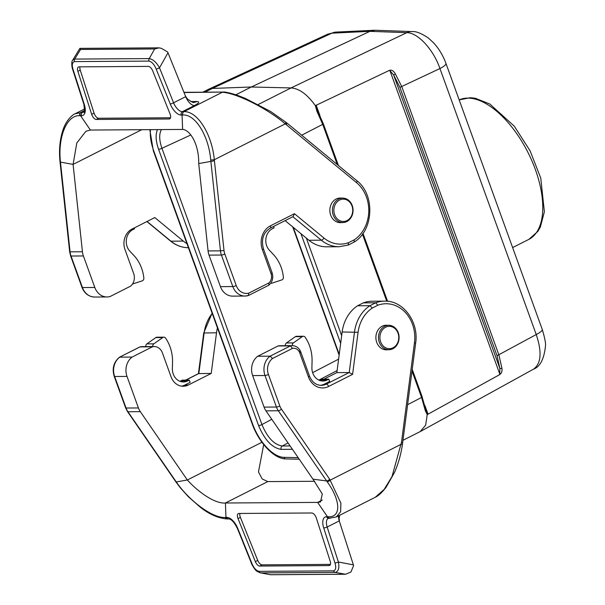 <?xml version="1.0" encoding="UTF-8"?>
<svg xmlns="http://www.w3.org/2000/svg" width="605" height="605" viewBox="0 0 605 605"><rect width="100%" height="100%" fill="white"/><g stroke="black" fill="none" stroke-linecap="round" stroke-linejoin="round"><path stroke-width="0.91" d="M395.345 73.908L393.673 75.05L389.923 70.581L388.932 70.596C391.329 69.462 393.469 70.566 395.345 73.908L401.818 86.742L498.951 355.09L501.916 368.286C502.4 371.478 501.462 373.693 499.102 374.949L427.221 414.629L425.64 425.202L420.165 431.607M337.25 164.53L322.775 124.539L316.861 111.108L315.364 105.633L388.932 70.596M316.604 105.126L316.12 106.616L317.549 110.896M426.291 411.544L427.175 413.412L428.385 413.926M499.102 374.949L499.798 374.109L499.859 368.392L497.045 355.71L399.905 87.362L393.673 75.05L499.859 368.392A1.558 0.726 175.6 0 0 501.916 368.286M427.221 414.629L425.307 410.697L421.624 397.606L412.013 371.054M420.52 431.425L533.557 369.133C541.195 363.545 542.088 352.019 536.234 334.542L439.941 68.546A15.594 3.237 -19.9 0 0 445.968 63.434L542.254 329.438A15.594 3.237 160.1 0 1 536.234 334.542L497.045 355.71M425.678 409.562A1.558 0.839 169 0 1 425.875 409.88A1.558 0.839 169 0 1 425.307 410.697M271.789 419.31L261.942 424.559C267.387 437.612 274.163 444.758 282.255 445.991L290.105 445.938M235.806 94.819L251.272 86.999L291.043 87.929C299.142 88.459 307.249 94.357 315.364 105.633M258.282 104.483L291.035 87.929L406.787 32.67L369.889 31.347L375.13 30.258L412.073 31.581A15.594 13.242 92.1 0 0 406.787 32.67C417.783 32.549 433.475 49.527 439.941 68.546L399.905 87.362M208.498 89.306L327.925 34.084L331.88 33.162L369.889 31.347L251.272 86.999L212.332 88.443L204.936 92.187M317.61 111.04L316.861 111.108M161.467 129.576C158.971 133.902 159.13 140.141 161.936 148.293L261.942 424.559A2.601 0.537 160.1 0 1 258.585 425.565C264.672 440.047 272.197 447.98 281.159 449.371A2.601 2.193 -90.4 0 1 282.255 445.991L288.025 442.913M202.758 92.202L208.445 89.336L212.325 88.443L331.88 33.162A15.594 13.083 -92.7 0 1 336.153 32.08L374.2 30.265M217.452 327.918A36.391 30.726 89.6 0 0 216.514 332.81L211.213 373.444L188.337 385.007A15.594 13.166 -90.4 0 1 183.247 386.262A15.594 13.166 -90.4 0 1 171.049 376.779L162.39 352.874A10.398 8.78 89.6 0 0 154.252 346.559A10.398 8.78 89.6 0 0 152.452 346.794L139.891 346.907L119.487 357.2M132.109 357.071A15.594 13.166 89.6 0 0 127.012 376.416L114.64 376.499A15.594 13.166 -90.4 0 1 119.737 357.154L132.109 357.071L152.452 346.794M127.012 376.416L138.424 407.952A15.594 13.166 89.6 0 0 140.33 411.665L187.331 479.984L176.259 481.951A2.601 0.885 144.8 0 1 175.813 481.784L180.29 487.766L188.473 496.864L200.285 507.202C209.224 514.318 218.208 518.243 227.238 518.977L228.849 518.954C231.367 519.082 234.211 522.228 237.387 528.407A2.601 0.386 158.1 0 0 237.78 528.452L251.869 563.421A2.601 0.386 158.1 0 1 251.476 563.368L237.387 528.407M389.144 349.72L386.64 349.819A12.297 10.383 -90.4 0 1 376.733 342.354A12.297 10.383 -90.4 0 1 386.482 325.233L388.985 325.301A12.213 10.315 89.6 0 0 379.305 342.301A12.213 10.315 89.6 0 0 389.144 349.72A12.213 10.315 89.6 0 0 399.096 337.446A12.213 10.315 89.6 0 0 388.985 325.301M363.318 302.871A36.391 30.726 -90.4 0 1 372.272 301.229L384.644 301.146A36.391 30.726 89.6 0 0 375.69 302.787L363.318 302.871L357.593 305.767L369.965 305.684A36.391 30.726 89.6 0 0 354.515 331.903L349.221 372.536L336.849 372.62L342.143 331.986A36.391 30.726 -90.4 0 1 357.593 305.767M401.493 442.278L392.017 476.536L384.205 489.369L375.266 497.272L336.32 516.965L340.607 511.815L340.902 503.209L329.71 479.289A2.601 0.885 144.8 0 1 326.632 480.96L312.959 479.152L265.958 410.84A15.594 13.166 -90.4 0 1 264.06 407.12L252.64 375.584A15.594 13.166 -90.4 0 1 257.738 356.247L270.117 356.163A15.594 13.166 89.6 0 0 265.013 375.508L252.64 375.584M329.71 479.289L281.423 409.109A12.992 10.973 -90.4 0 1 279.835 406.008L268.423 374.48A12.992 10.973 -90.4 0 1 272.537 358.462L292.502 348.367L290.453 345.878L278.081 345.962L257.738 356.247M278.081 345.962A10.398 8.78 -90.4 0 1 279.888 345.727L292.26 345.644A10.398 8.78 -90.4 0 0 290.453 345.878L270.117 356.163L272.537 358.462M323.826 379.199L336.849 372.62M292.502 348.367A7.797 6.587 -90.4 0 1 299.354 352.019A7.797 6.587 -90.4 0 1 299.77 352.972L308.421 376.885A18.195 15.359 89.6 0 0 328.598 386.482L352.594 374.351L349.221 372.536L326.345 384.099L324.409 384.115A15.594 13.166 -90.4 0 1 320.302 385.309M259.726 566.053A5.195 2.571 63.2 0 1 255.34 561.621L238.015 518.598A5.195 2.571 63.2 0 1 238.325 513.607A5.195 2.571 63.2 0 1 238.937 513.464L311.719 512.987A5.195 2.571 -116.8 0 1 316.347 518.084L330.171 561.13A5.195 2.571 -116.8 0 1 329.619 565.448A5.195 2.571 -116.8 0 1 329.007 565.592L259.726 566.053L262.116 564.843A5.195 2.571 63.2 0 1 257.73 560.411L240.397 517.388A5.195 2.571 63.2 0 1 239.92 513.456M262.116 564.843L330.413 564.389M353.607 565.584L350.915 572.035L345.576 574.251L335.23 572.406C338.482 571.475 339.541 568.012 338.399 562.015L327.161 527.023L339.261 520.905A10.398 5.135 63.2 0 1 338.528 515.846M339.261 520.905L353.38 564.858L338.399 562.015A2.601 0.688 162.2 0 1 334.936 562.877C336.327 567.475 335.866 570.137 333.552 570.863L259.016 571.354A2.601 2.193 -90.4 0 0 260.695 572.897L270.624 574.75M263.704 444.584L258.464 471.945L262.222 478.978L267.765 481.595L314.721 481.285M328.833 379.161L327.222 379.985L320.257 380.031L321.868 379.214L328.833 379.161L329.664 381.452L324.409 384.115M375.266 497.272L375.266 497.272C378.367 495.881 381.944 492.591 385.99 487.418L394.475 472.505C398.324 463.733 400.964 454.438 402.393 444.622L415.658 343.103C419.015 322.026 403.323 300.382 384.644 301.146M402.393 444.614L401.213 444.236L330.277 480.098A2.601 0.885 144.8 0 1 327.199 481.769L278.33 410.757L265.958 410.84M327.471 516.731L328.212 516.761C341.545 517.54 340.539 500.108 327.199 481.769M352.594 374.351L358.077 332.296A33.789 28.533 -90.4 0 1 372.325 308.013L369.965 305.684L375.69 302.787L377.845 305.223A33.789 28.533 -90.4 0 1 414.47 342.755L401.493 442.315L402.264 442.724M353.6 565.584L353.38 564.858M345.576 574.251L270.662 574.742L260.695 572.897L335.23 572.406A2.601 2.193 -90.4 0 1 333.552 570.863M329.498 518.273L327.464 516.723L326.617 516.723A12.992 6.421 -116.8 0 0 323.698 527.885L334.936 562.877M312.959 479.152L322.291 493.975L320.506 501.961L317.625 502.4L327.464 516.723M322.314 500.033L317.625 502.4L225.415 503.005L225.968 517.388L227.987 518.939M211.213 373.444L198.561 373.587L185.659 380.106M189.282 380.084L187.671 380.9L180.714 380.946L182.324 380.129L189.282 380.084L190.114 382.375L184.858 385.03A15.594 13.166 -90.4 0 1 181.508 386.134M140.33 411.665L127.95 411.748L176.834 482.76A2.601 0.885 144.8 0 1 176.38 482.586M176.834 482.76C189.645 501.106 212.786 518.387 225.219 517.441L226.815 517.381A12.992 6.421 63.2 0 1 237.78 528.452M154.252 346.559L141.88 346.635A10.398 8.78 -90.4 0 0 140.08 346.869L119.367 357.26C113.642 362.229 111.925 368.596 114.209 376.363A2.601 0.537 160.1 0 0 114.64 376.499L126.052 408.027L138.424 407.952M267.765 481.595L225.415 503.005C215.675 503.927 199.499 493.34 187.331 479.984L261.935 442.27M187.671 380.9A12.992 10.973 -90.4 0 1 183.421 381.952A12.992 10.973 -90.4 0 1 172.364 368.543L172.523 362.274A36.391 30.726 89.6 0 0 165.921 338.626L165.611 338.157A2.601 2.193 89.6 0 0 163.872 337.166A2.601 2.193 89.6 0 0 162.76 337.537L153.836 343.837A2.601 2.193 89.6 0 0 152.808 346.567M163.872 337.166L156.914 337.212A2.601 2.193 89.6 0 0 155.803 337.582L146.871 343.882A2.601 2.193 89.6 0 0 145.85 346.612M180.714 380.946A12.992 10.973 -90.4 0 1 179.935 381.301M327.222 379.985A12.992 10.973 -90.4 0 1 322.964 381.029A12.992 10.973 -90.4 0 1 311.908 367.621L312.067 361.351A36.391 30.726 89.6 0 0 305.464 337.703L305.162 337.242A2.601 2.193 89.6 0 0 303.423 336.251A2.601 2.193 89.6 0 0 302.311 336.614L293.387 342.914A2.601 2.193 89.6 0 0 292.359 345.644M303.423 336.251L296.458 336.297A2.601 2.193 89.6 0 0 295.346 336.66L286.422 342.967A2.601 2.193 89.6 0 0 285.394 345.689M320.257 380.031A12.992 10.973 -90.4 0 1 319.478 380.386M380.666 341.893A11.177 9.438 89.6 0 0 396.895 344.215A11.177 9.438 89.6 0 0 390.452 326.413A11.177 9.438 89.6 0 0 380.666 341.893M343.103 222.527L340.6 222.625A12.297 10.383 -90.4 0 1 330.693 215.161A12.297 10.383 -90.4 0 1 340.441 198.039L342.944 198.107A12.213 10.315 -90.4 0 1 353.055 210.253A12.213 10.315 -90.4 0 1 343.103 222.527A12.213 10.315 -90.4 0 1 333.257 215.115A12.213 10.315 -90.4 0 1 342.944 198.107M292.858 216.711L321.315 240.185A36.391 30.726 89.6 0 0 339.08 246.734L326.708 246.817A36.391 30.726 -90.4 0 1 308.943 240.268L285.121 220.621M220.447 286.649L232.819 286.566A15.594 13.166 89.6 0 0 245.025 296.049L232.653 296.125A15.594 13.166 -90.4 0 1 220.447 286.649L209.035 255.121A15.594 13.166 -90.4 0 1 208.067 250.924L198.72 163.569L214.412 160.779L214.306 159.735C212.06 134.718 197.706 111.033 183.973 111.653L222.315 92.27C236.593 93.004 267.841 108.855 285.242 123.874L286.641 124.985M79.989 48.846L80.571 49.466L74.695 59.078L72.706 60.145C71.269 60.923 71.776 67.548 72.638 69.348L83.876 104.332C84.685 110.965 84.662 113.528 83.792 112.031A10.398 5.135 63.2 0 1 82.567 112.318L75.096 113.77C73.069 114.353 66.883 119.298 63.487 128.494C59.993 138.258 58.814 149.087 59.956 160.983L60.054 162.027L73.092 164.401L82.439 251.756A15.594 13.166 89.6 0 0 83.399 255.945L94.819 287.481A15.594 13.166 89.6 0 0 107.025 296.957A15.594 13.166 89.6 0 0 110.178 296.48L130.514 286.195A10.398 8.78 89.6 0 0 133.66 273.498L125.001 249.593A15.594 13.166 -90.4 0 1 131.913 229.129L154.789 217.566L183.315 241.1A36.391 30.726 89.6 0 0 186.96 243.679M80.004 66.845A5.195 2.571 -116.8 0 0 80.246 70.112L94.07 113.158A5.195 2.571 -116.8 0 0 98.698 118.255L170.497 117.778M59.956 160.983L60.364 161.021L70.067 251.839L82.439 251.756M81.72 112.318L80.571 115.721L79.792 115.699C66.694 114.799 57.906 137.184 60.364 161.021M184.018 92.527L222.398 92.073L183.943 92.323M185.448 96.059L187.444 99.008C191.762 102.048 193.971 103.153 194.061 102.313A10.398 8.78 -90.4 0 0 196.958 101.496C199.892 101.708 199.068 103.054 194.485 105.542A10.398 5.135 63.2 0 1 185.697 96.679L173.59 102.797L159.508 67.828C156.521 62.428 153.095 59.351 149.231 58.587A2.601 2.193 89.6 0 0 149.019 61.097L74.483 61.589A2.601 2.193 89.6 0 1 74.695 59.078L149.231 58.587L154.646 48.975L158.896 47.871L161.331 48.309L167.691 52.022L185.697 96.679M72.736 60.099L79.883 48.37L158.896 47.848M72.638 69.341A2.601 0.688 -17.8 0 0 73.099 69.567C71.7 64.969 72.161 62.307 74.483 61.589M141.721 129.704L73.092 164.401L76.805 142.984L85.902 131.3L90.402 130.045L80.571 115.721M90.402 130.045L182.619 129.44L182.06 115.056L183.217 111.653L182.37 111.66A10.398 5.135 63.2 0 1 173.59 102.797A2.601 0.386 -21.9 0 1 170.247 103.992L156.158 69.023A2.601 0.386 -21.9 0 0 159.508 67.828L167.993 52.748M96.308 119.465L169.09 118.981A5.195 2.571 63.2 0 0 169.71 118.837A5.195 2.571 63.2 0 0 170.02 113.846L152.687 70.823A5.195 2.571 63.2 0 0 148.301 66.399L79.021 66.853A5.195 2.571 -116.8 0 0 78.408 66.996A5.195 2.571 -116.8 0 0 77.856 71.322L91.68 114.368A5.195 2.571 -116.8 0 0 96.308 119.465L98.698 118.255M208.067 250.924L220.439 250.848L210.729 160.03L214.306 159.735L285.242 123.874A2.601 1.149 128.5 0 0 285.484 121.862M210.729 160.03C208.801 136.186 195.453 113.952 182.786 115.026L181.22 115.071A12.992 6.421 63.2 0 1 170.247 103.992M248.39 295.535L245.025 296.049A15.594 13.166 89.6 0 0 248.179 295.573L248.504 295.497M248.179 295.573L248.874 293.085A12.992 10.973 -90.4 0 1 236.23 285.537L224.818 254.009A12.992 10.973 -90.4 0 1 224.009 250.515L214.412 160.779M293.123 216.567L294.438 213.694L270.443 225.824A18.195 15.359 89.6 0 0 262.381 249.691L271.04 273.604A7.797 6.587 -90.4 0 1 268.839 282.989L268.877 285.159M348.034 245.093L348.661 242.643A33.789 28.533 -90.4 0 1 323.962 238.045L294.438 213.694M286.467 122.845L286.611 124.963L356.504 182.627A33.789 28.533 -90.4 0 1 354.182 239.852L354.114 242.076M182.619 129.44C189.841 129.788 199.06 143.892 198.72 163.569M134.227 227.964L134.522 228.788L132.911 229.597A12.992 10.973 89.6 0 0 129.901 251.219L133.849 255.416A36.391 30.726 -90.4 0 1 143.763 277.392L143.831 277.975A2.601 2.193 -90.4 0 1 142.251 280.841L132.487 284.032M273.566 226.459L274.073 227.866L272.454 228.682A12.992 10.973 89.6 0 0 269.444 250.304L273.392 254.493A36.391 30.726 -90.4 0 1 283.306 276.47L283.382 277.052A2.601 2.193 -90.4 0 1 281.794 279.918L271.774 283.193A2.601 2.193 -90.4 0 1 271.199 283.291A2.601 2.193 -90.4 0 1 270.73 283.231M334.625 214.699A11.177 9.438 -90.4 0 1 344.411 199.219A11.177 9.438 -90.4 0 1 350.855 217.029A11.177 9.438 -90.4 0 1 334.625 214.699M386.731 301.214L362.448 234.135M338.422 165.498L323.41 124.01L301.691 135.195M306.342 238.128L341.659 335.684M407.626 404.685L422.26 397.084L412.232 369.383M499.798 374.109L389.923 70.581M316.339 105.633L319.947 115.585M424.846 405.373L427.894 413.805M339.224 354.356L293.243 227.314M292.419 449.296L281.159 449.371M258.585 425.565L158.578 149.299C155.735 141.063 155.364 134.499 157.459 129.606M300.95 233.681L340.66 343.368M150.501 129.651A36.391 17.976 -116.8 0 0 153.761 150.932L252.61 423.999A36.391 17.976 63.2 0 0 283.881 457.342A2.601 2.186 91.3 0 0 285.832 458.923L299.256 459.233M298.182 457.667L283.881 457.342M422.131 397.009L426.321 411.642M338.603 359.136L312.634 372.657M190.832 134.968L161.936 148.293A2.601 0.537 160.1 0 1 158.578 149.299M337.114 370.578L318.827 380.106M252.61 423.999A2.601 0.537 -19.9 0 1 252.187 423.863L153.33 150.796A2.601 0.537 -19.9 0 0 153.761 150.932M528.785 239.414A77.977 38.516 -116.8 0 0 528.346 153.194A77.977 38.516 -116.8 0 0 459.165 99.893L470.319 97.7L475.348 98.26L489.8 103.999L514.295 126.188L530.093 150.819L540.764 178.127L544.379 211.773L540.348 227.094L537.822 231.428L528.785 239.414L512.624 247.581M372.325 308.013L377.845 305.223M328.598 386.482A2.601 1.286 -116.8 0 0 326.345 384.099A15.594 13.166 89.6 0 1 321.255 385.347C315.833 385.105 311.908 381.989 309.473 376.007A2.601 0.537 160.1 0 1 308.421 376.885M299.838 350.688L299.354 352.019M323.698 527.885A2.601 0.688 162.2 0 0 327.161 527.023A10.398 5.135 63.2 0 1 328.265 518.379L336.312 516.965M264.06 407.12L276.432 407.036A2.601 0.537 -19.9 0 0 279.835 406.008M268.423 374.48A2.601 0.537 160.1 0 1 265.013 375.508L276.432 407.036A15.594 13.166 89.6 0 0 278.33 410.757A2.601 0.87 145.5 0 0 281.423 409.109M342.143 331.986L358.077 332.296M330.186 518.296A2.601 2.216 -89.8 0 1 328.212 516.761M414.47 342.755L415.658 343.103M344.782 574.221L270.707 574.712M328.613 518.296A2.601 2.193 -90.4 0 1 326.617 516.723M329.007 565.592L330.103 565.04M251.869 563.421C253.798 568.019 256.18 570.659 259.016 571.354M185.826 380.106L198.841 373.527L204.142 332.894A36.391 30.726 -90.4 0 1 212.211 313.435M198.425 373.656L203.734 332.962L216.514 332.81M188.337 385.007L184.858 385.03M225.219 517.441A2.601 2.178 89 0 0 227.208 518.977M127.95 411.748A2.601 0.87 145.5 0 1 127.511 411.582L125.628 407.899A2.601 0.537 -19.9 0 0 126.052 408.027A15.594 13.166 -90.4 0 0 127.95 411.748M226.815 517.381A2.601 2.193 89.6 0 0 228.811 518.954M255.34 561.621L257.73 560.411M240.397 517.388L238.015 518.598M299.77 352.972A2.601 0.537 -19.9 0 0 300.821 352.102L309.473 376.007M162.76 337.537L155.803 337.582M153.836 343.837L146.871 343.882M302.311 336.614L295.346 336.66M293.387 342.914L286.422 342.967M268.839 282.989L248.874 293.085M354.182 239.852L348.661 242.643M84.269 111.456L82.567 112.318A2.601 2.193 89.6 0 0 81.418 115.729A12.992 6.421 -116.8 0 0 84.337 104.559L73.099 69.567M83.399 255.945L71.027 256.028A2.601 0.537 160.1 0 1 70.603 255.892L82.015 287.428C84.481 293.516 88.685 296.722 94.645 297.04A15.594 13.166 -90.4 0 1 82.446 287.556L94.819 287.481M82.015 287.428A2.601 0.537 -19.9 0 0 82.446 287.556L71.027 256.028A15.594 13.166 -90.4 0 1 70.067 251.839L69.658 251.793L60.054 162.034M183.315 241.1L170.943 241.183L147.053 221.475M188.42 247.725A36.391 30.726 -90.4 0 1 170.943 241.183A2.601 1.134 -50.5 0 1 170.534 241.055C175.979 245.479 182.037 247.702 188.707 247.725M79.792 115.699A2.601 2.178 89 0 1 80.934 112.333L84.571 110.496M196.958 101.496L190.84 101.542M194.47 105.542L182.37 111.66A2.601 2.193 -90.4 0 0 181.22 115.071M183.232 111.653L183.973 111.653A2.601 2.216 -89.8 0 0 182.786 115.026M222.383 92.073L223.154 92.066A2.601 2.186 89.3 0 0 222.315 92.27L221.551 92.278M80.571 49.466L154.646 48.975M83.876 104.332A2.601 0.688 -17.8 0 0 84.337 104.559M80.571 115.729L81.418 115.729M170.186 118.429L169.09 118.981M91.68 114.368L94.07 113.158M80.246 70.112L77.856 71.322M156.158 69.023C154.23 64.425 151.847 61.786 149.019 61.097M224.818 254.009A2.601 0.537 160.1 0 1 221.407 255.038L232.819 286.566A2.601 0.537 -19.9 0 0 236.23 285.537M224.009 250.515L220.439 250.848A15.594 13.166 89.6 0 0 221.407 255.038L209.035 255.121M323.962 238.045A2.601 1.134 -50.5 0 1 321.315 240.185L308.943 240.268M268.892 285.174C272.515 281.847 273.581 277.695 272.091 272.726A2.601 0.537 160.1 0 1 271.04 273.604M272.091 272.726L263.432 248.814A2.601 0.537 160.1 0 1 262.381 249.691M269.913 228.221A2.601 1.286 -116.8 0 0 270.238 228.138A2.601 1.286 -116.8 0 0 270.443 225.824M356.784 180.645A2.601 1.134 129.5 0 1 356.504 182.627M420.165 431.615L402.983 440.296M542.254 329.438C544.825 337.961 545.892 343.572 545.46 346.264C544.016 359.173 540.046 366.796 533.557 369.133M387.578 301.29L362.992 233.371M292.699 226.867L339.125 355.12M252.187 423.863C258.736 442.361 273.899 458.93 285.832 458.923M412.073 31.581C416.013 31.195 421.473 33.366 428.446 38.092L433.626 42.879C438.98 48.748 443.094 55.599 445.968 63.434M323.41 124.01L316.702 108.817M327.925 34.092L336.153 32.08M153.33 150.796L149.813 129.651M300.821 352.102L300.277 350.847C298.462 347.512 295.792 345.773 292.26 345.644M339.662 515.271L339.125 518.319L339.458 521.525M175.813 481.777L127.511 411.582M125.628 407.899L114.209 376.363M141.88 346.635L139.884 346.899M212.113 313.178L203.734 332.962M260.142 572.852L256.785 571.15C255.272 570.719 250.81 562.756 251.476 563.376M94.645 297.04L107.025 296.957M84.7 108.915L75.096 113.77M146.902 221.551L170.534 241.055M85.91 131.308L86.356 131.081M248.564 295.459L268.794 285.235M293.123 216.575L270.223 228.145C263.296 232.607 261.035 239.497 263.432 248.814M348.261 245.055L339.08 246.734M348.351 245.01L354.054 242.136M286.876 122.966L356.768 180.63C375.274 194.613 373.784 230.392 354.137 242.083M223.154 92.066C224.243 91.484 234.173 93.972 238.869 95.877L245.176 98.335L270.692 111.501L286.861 122.959M70.603 255.892L69.658 251.793M270.692 283.291L271.199 283.291"/></g></svg>
